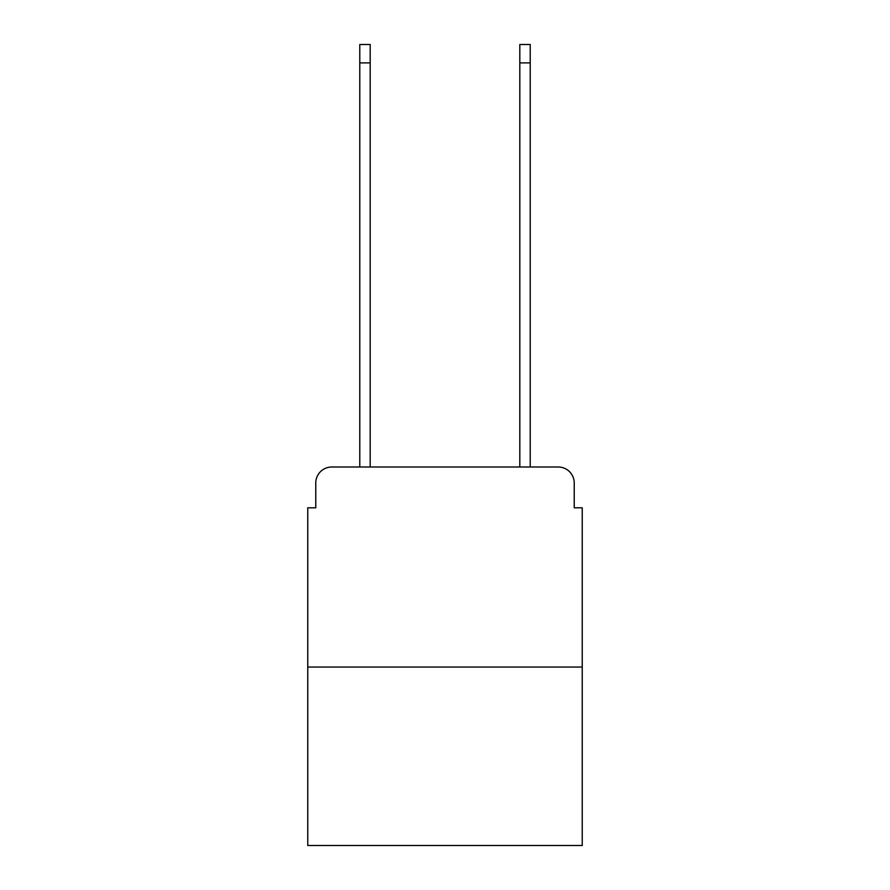 <?xml version="1.0" encoding="UTF-8"?>
<svg xmlns="http://www.w3.org/2000/svg" width="890" height="890" viewBox="0 0 890 890"><rect width="100%" height="100%" fill="white"/><g stroke="black" fill="none" stroke-linecap="round" stroke-linejoin="round"><path stroke-width="1.33" d="M315.772 483.014L315.772 507.812L315.772 483.014A16.009 16.009 0 0 1 331.77 467.005L359.782 467.005L359.782 44.5L370.184 44.5L370.184 467.005L382.589 467.005M582.238 667.055L307.762 667.055L307.762 845.5L582.238 845.5L582.238 507.812L574.228 507.812L574.228 483.014A16.009 16.009 0 0 0 558.23 467.005L331.77 467.005M307.762 667.055L307.762 507.812L315.772 507.812M507.411 467.005L519.816 467.005L519.816 44.5L530.218 44.5L530.218 467.005L558.23 467.005M574.228 507.812L574.228 483.014M359.782 62.901L370.184 62.901M530.218 62.901L519.816 62.901"/></g></svg>

